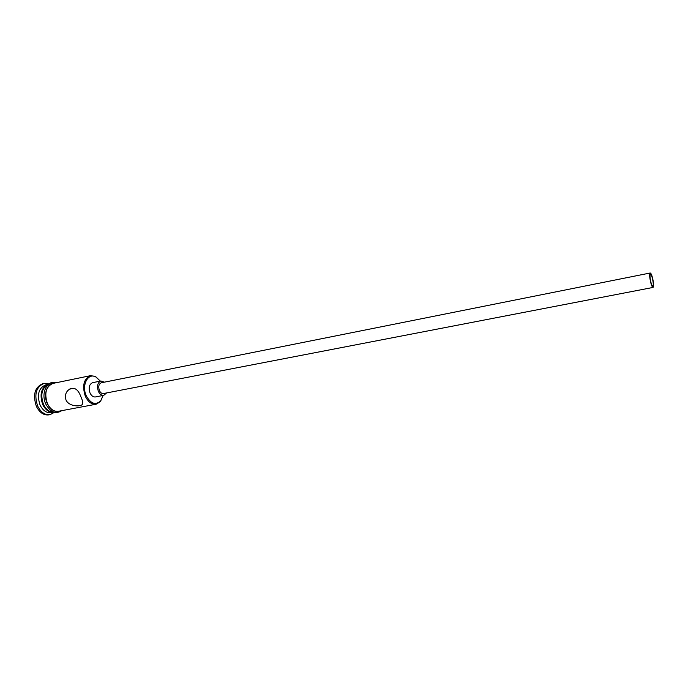 <?xml version="1.0" encoding="UTF-8"?>
<svg xmlns="http://www.w3.org/2000/svg" width="688" height="688" viewBox="0 0 688 688"><rect width="100%" height="100%" fill="white"/><g stroke="black" fill="none" stroke-linecap="round" stroke-linejoin="round"><path stroke-width="1.03" d="M100.276 381.126L95.942 377.024C88.081 372.251 81.218 385.297 86.31 395.867C90.747 403.744 95.52 405.43 100.637 400.923L103.097 395.48M103.054 395.669L100.431 401.603L96.191 404.209C91.796 404.69 88.176 402.05 85.338 396.305C81.975 385.693 83.73 378.813 90.584 375.657L95.486 376.465L100.164 380.971M652.336 278.098C651.639 275.553 651.011 274.254 650.452 274.202C649.73 275.097 649.885 277.814 650.934 282.355C651.639 284.892 652.258 286.191 652.817 286.234C653.54 285.339 653.376 282.622 652.336 278.098M650.788 282.794C651.631 285.83 652.387 287.386 653.05 287.438C653.918 286.354 653.729 283.103 652.482 277.677C651.639 274.624 650.882 273.059 650.212 272.998C649.343 274.073 649.532 277.333 650.788 282.794M650.212 272.998L101.342 382.777C98.78 383.956 98.126 386.553 99.39 390.543C100.448 392.728 101.807 393.725 103.458 393.545L653.05 287.438M104.464 382.158L100.973 380.989C97.558 382.562 96.69 386.02 98.367 391.343C99.786 394.25 101.592 395.583 103.793 395.342L106.58 392.943M100.973 380.989L92.665 382.657C89.234 384.231 88.348 387.671 90.025 392.977C91.444 395.867 93.258 397.182 95.477 396.942L103.793 395.342M81.046 397.131C77.89 388.376 73.478 386.174 67.811 390.517C65.394 393.321 64.801 396.494 66.022 400.038C69.024 406.952 81.769 406.969 82.474 404.028C82.981 402.618 82.508 400.321 81.046 397.131M53.845 412.146L53.733 412.164C49.226 412.671 45.546 410.134 42.69 404.553C39.362 394.241 41.22 387.516 48.272 384.368L48.375 384.343M53.733 412.164L51.127 412.654C46.603 413.161 42.923 410.633 40.067 405.06C36.739 394.766 38.605 388.049 45.675 384.902L48.272 384.368M54.481 412.327L50.112 414.64C45.038 415.208 40.893 412.37 37.685 406.118C33.936 394.542 36.034 386.991 43.98 383.44L48.9 383.93M96.191 404.209L58.463 411.278C53.956 411.785 50.284 409.24 47.438 403.632C44.101 393.295 45.95 386.544 52.976 383.397L90.584 375.657M53.759 412.112C49.519 412.181 46.096 409.609 43.482 404.398C40.214 394.663 41.822 387.989 48.315 384.403M50.112 414.64L48.814 414.881C43.731 415.457 39.586 412.619 36.378 406.367C32.628 394.809 34.735 387.258 42.69 383.715L43.98 383.44M54.524 383.078C47.223 382.502 42.88 394.645 47.326 403.718C50.74 410.177 54.963 412.602 60.002 410.985M100.637 400.923L100.431 401.603M67.811 390.517L70.89 388.204M45.872 404.252C50.534 412.293 55.814 414.425 61.722 410.667M45.829 404.157C40.592 393.373 47.137 379.492 56.235 382.726M95.942 377.024L95.486 376.465"/></g></svg>
